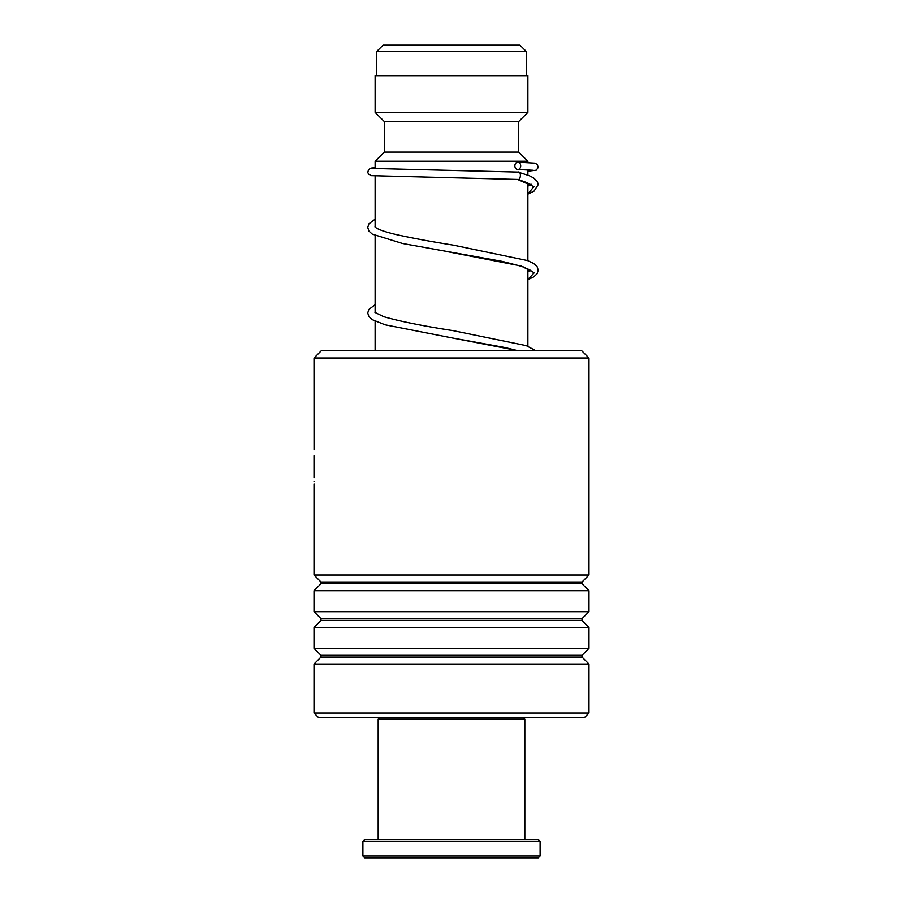 <?xml version="1.0" encoding="UTF-8"?>
<svg xmlns="http://www.w3.org/2000/svg" width="903" height="903" viewBox="0 0 903 903"><rect width="100%" height="100%" fill="white"/><g stroke="black" fill="none" stroke-linecap="round" stroke-linejoin="round"><path stroke-width="1.35" d="M383.064 45.15L519.936 45.15L526.359 51.561L376.641 51.561L383.064 45.15M526.359 75.705L526.359 51.561M376.641 75.705L376.641 51.561M527.883 346.244L527.883 268.676M527.883 260.696L527.883 183.106M527.883 175.137L527.883 169.911M527.883 162.574L527.883 161.253L375.117 161.253L375.117 168.635M375.117 350.68L375.117 321.208M375.117 312.619L375.117 235.66M375.117 227.082L375.117 175.995M375.117 161.253L384.283 152.088L518.717 152.088L527.883 161.253M518.717 152.088L518.717 121.533L527.883 112.367L527.883 75.705L375.117 75.705L375.117 112.367L527.883 112.367M384.283 152.088L384.283 121.533L518.717 121.533M384.283 121.533L375.117 112.367M314.018 358.006L321.344 350.68L581.656 350.68L588.982 358.006L314.018 358.006L314.063 449.807M588.982 713.031L584.715 717.309L318.296 717.309L314.018 713.031L588.982 713.031L588.982 664.044L314.018 664.044L314.018 713.031M320.983 582.017L320.983 583.744L582.017 583.744L582.017 582.017L320.983 582.017L314.018 575.042L588.982 575.042L588.982 358.006M320.983 618.679L320.983 620.406L582.017 620.406L582.017 618.679L320.983 618.679L314.018 611.703L314.018 590.72L588.982 590.72L582.017 583.744M314.018 611.703L588.982 611.703L588.982 590.72M320.983 655.341L320.983 657.068L582.017 657.068L582.017 655.341L320.983 655.341L314.018 648.365L314.018 627.382L588.982 627.382L582.017 620.406M314.018 648.365L588.982 648.365L588.982 627.382M314.03 481.513L314.65 481.513M527.883 194.156L534.057 191.109L538.233 184.607L537.364 181.514L533.571 177.88L529.158 175.633L517.983 172.089C521.516 170.791 520.952 180.724 517.577 179.426L517.442 179.426M517.78 162.19A3.668 2.912 -90 0 0 514.868 165.813A3.668 2.912 -90 0 0 517.701 169.527A3.668 2.912 -90 0 0 517.78 169.527A3.668 2.912 -90 0 0 520.692 165.915A3.668 2.912 -90 0 0 517.859 162.19A3.668 2.912 -90 0 0 517.78 162.19M522.995 717.309L524.824 719.138L378.176 719.138L378.176 839.519M540.107 856.021L538.267 857.85L364.733 857.85L362.893 856.021L540.107 856.021L540.107 841.348L362.893 841.348L362.893 856.021M362.893 841.348L364.733 839.519L538.267 839.519L540.107 841.348M517.577 179.426L533.921 186.673L527.883 193.919M445.01 251.203L521.076 265.979L534.249 272.729L527.883 279.467M517.814 350.68L504.924 347.508L452.73 338.038L518.141 350.68M582.017 582.017L588.982 575.042M582.017 618.679L588.982 611.703M582.017 655.341L588.982 648.365M582.017 657.068L588.982 664.044M314.018 575.042L314.018 483.906M314.018 477.676L314.018 455.801M320.983 657.068L314.018 664.044M320.983 620.406L314.018 627.382M320.983 583.744L314.018 590.72M516.877 179.313C529.993 183.016 531.404 185.386 531.02 185.194L531.02 184.122M530.467 184.652L527.883 186.176M527.883 279.704L533.696 276.894L537.15 273.699L538.233 270.11L537.104 266.645L533.583 263.428L527.623 260.595L453.396 245.153C431.07 241.598 411.949 238.053 396.033 234.52C385.886 232.105 379.26 229.893 376.145 227.872L374.971 226.901M527.883 271.724L530.467 270.2M531.009 270.719L522.758 266.645L502.35 261.407L402.58 243.494L372.273 234.114L368.909 231.033L367.747 227.454L368.875 223.876L375.117 219.181M535.818 350.68L526.201 345.623L453.408 330.701C422.92 325.983 399.69 321.31 383.73 316.693L374.971 312.438M517.509 179.426L371.449 175.656L368.503 174.076L367.803 172.473L368.492 169.606L371.02 168.105L375.117 167.687M517.701 169.527L533.267 170.272M518.051 172.089L372.713 168.455M517.859 162.19L534.982 163.161L537.454 164.617L538.165 167.608L536.201 170.204L527.883 171.198M375.117 304.729L368.796 309.537L367.747 313.002L368.83 316.468L372.284 319.673L385.163 324.82L452.73 338.038M380.005 717.309L378.176 719.138M524.824 719.138L524.824 839.519"/></g></svg>
